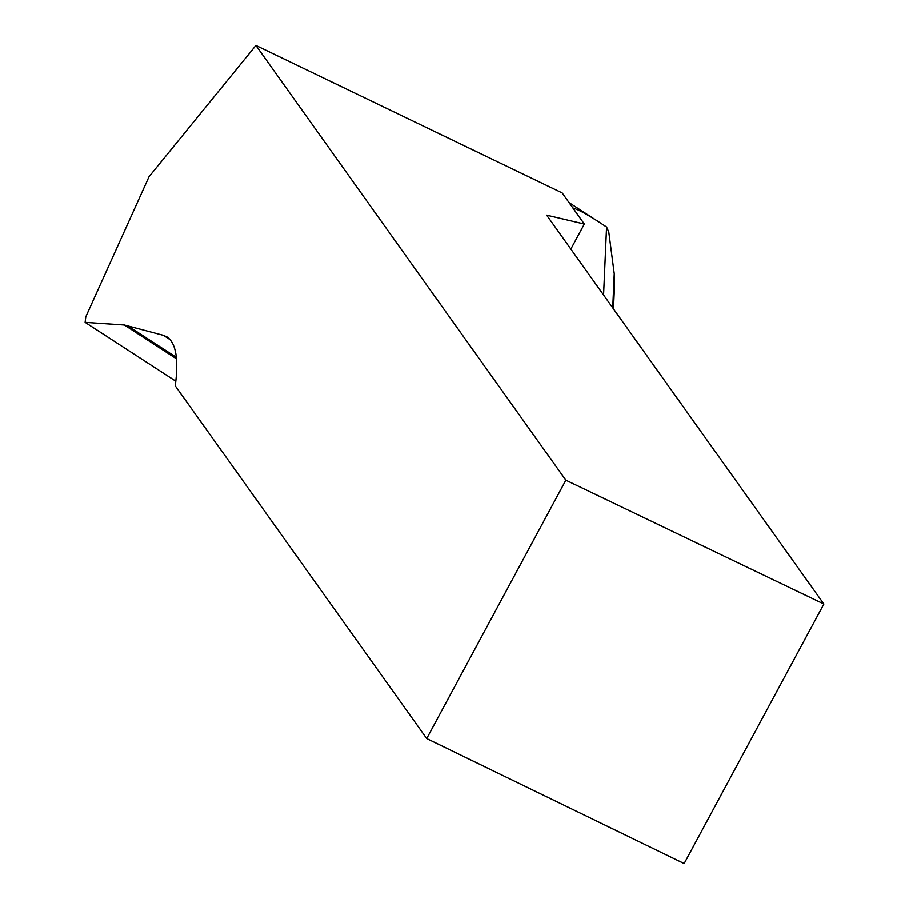 <?xml version="1.0" encoding="UTF-8"?>
<svg xmlns="http://www.w3.org/2000/svg" width="909" height="909" viewBox="0 0 909 909"><rect width="100%" height="100%" fill="white"/><g stroke="black" fill="none" stroke-linecap="round" stroke-linejoin="round"><path stroke-width="1.36" d="M163.472 335.341L124.397 325.002L85.128 322.343L85.798 316.809L149.042 176.698L255.94 45.45L565.841 480.179L426.719 738.562L175.255 385.814C178.823 359.578 176.119 343.307 167.154 336.989L163.472 335.341L170.278 339.75M570.829 249.066L584.317 224.023L562.126 192.89L255.94 45.45M426.719 738.562L684.136 863.55L823.872 604.03L546.65 215.149L584.317 224.023M823.872 604.03L565.841 480.179M85.128 322.343L175.846 381.212M603.565 294.982L606.564 227L608.769 231.988L614.234 273.7L612.734 307.844M606.564 227L600.406 222.955C586.907 214.206 577.726 209.206 572.863 207.956M614.404 287.926L614.234 273.7M127.237 325.479L176.403 357.373M124.397 325.002L176.539 358.839M600.406 222.955L569.045 202.605M613.484 308.89L614.541 284.937"/></g></svg>
